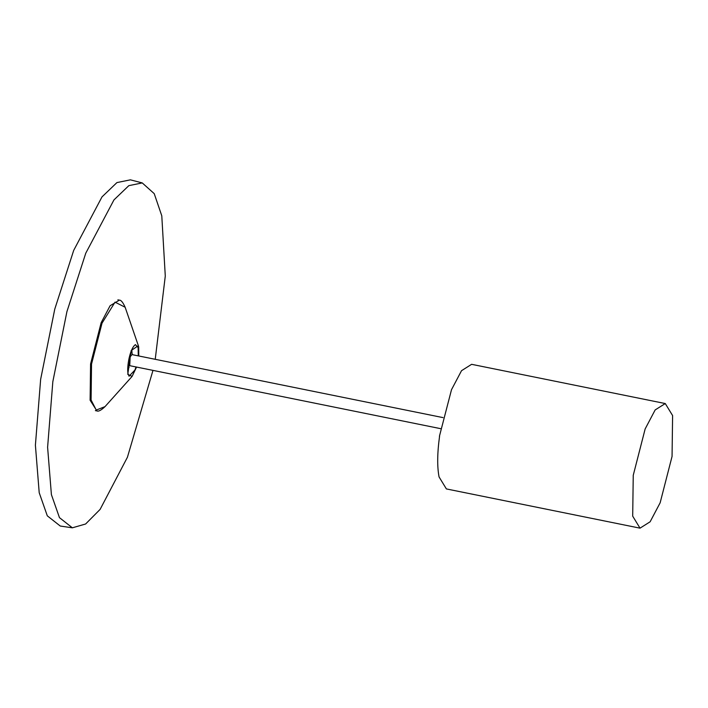 <?xml version="1.0" encoding="UTF-8"?>
<svg xmlns="http://www.w3.org/2000/svg" width="708" height="708" viewBox="0 0 708 708"><rect width="100%" height="100%" fill="white"/><g stroke="black" fill="none" stroke-linecap="round" stroke-linejoin="round"><path stroke-width="1.06" d="M672.6 415.552L672.06 456.403L660.148 502.786L650.13 521.778L640.023 528.159L632.695 516.15L633.244 475.307L645.156 428.924L655.165 409.923L665.272 403.551L672.6 415.552M439.429 436.243L451.509 389.692L461.528 370.691L471.625 364.319L665.272 403.551M439.579 436.172C437.27 453.014 437.093 466.59 439.057 476.918L446.385 488.927L640.023 528.159M127.697 370.107L129.077 367.284M131.998 352.876L131.821 349.725M90.111 400.241L90.571 363.965L101.147 322.715L110.112 305.723L119.342 300.165C120.997 299.953 122.935 302.316 125.148 307.254L115.023 302.13L102.023 323.167L91.536 364.054L91.084 400.011L96.253 410.056L105.014 406.631C101.12 410.295 98.412 411.72 96.899 410.906L90.111 400.241M131.98 354.602L130.157 356.867L129.732 365.682M142.246 182.921L130.396 179.841L116.926 182.584L102.005 196.886L73.694 250.402L54.773 309.095L40.648 379.329L35.4 445.208L39.206 492.715L47.303 515.831L60.26 526.035L72.375 527.814L59.463 517.645L51.401 494.618L47.604 447.279L52.835 381.656L66.906 311.688L85.757 253.216L113.961 199.904L128.829 185.655L142.246 182.921L154.229 193.656L161.787 215.825L165.283 276.049L155.229 359.31M152.981 370.39L127.431 457.235L100.102 509.406L85.615 524L72.375 527.814M136.529 367.054L132.095 376.408L127.776 374.355L131.166 350.566L138.334 345.637L138.662 346.876M135.432 344.646L138.131 347.628L138.264 355.876M138.688 347L138.777 355.974M136.024 366.956L134.936 370.045L129.068 376.222L128.042 373.789C126.617 366.762 130.024 348.053 135.467 344.628M129.608 356.195L130.157 356.867M125.148 307.254L138.334 345.637L138.803 355.982M117.882 299.829L119.103 300.103M136.556 367.063L132.095 376.408L105.014 406.631M96.686 410.87L95.385 410.631M443.022 417.614L131.953 354.593M132.476 354.699L131.272 351.062M129.714 365.673L440.774 428.694"/></g></svg>

